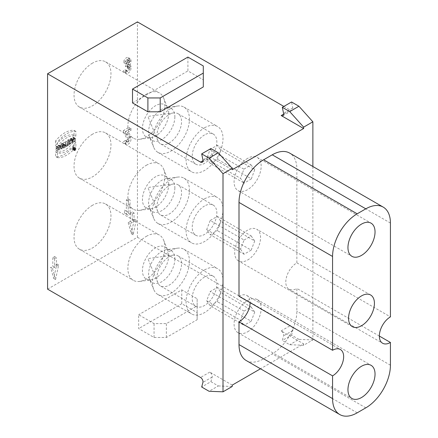 <?xml version="1.0" encoding="UTF-8"?>
<svg xmlns="http://www.w3.org/2000/svg" width="438" height="438" viewBox="0 0 438 438"><rect width="100%" height="100%" fill="white"/><g stroke="black" fill="none" stroke-linecap="round" stroke-linejoin="round"><path stroke-width="0.33" stroke-dasharray="2.19 1.64" d="M206.659 229.638L240.517 249.184L244.07 240.024L210.213 220.478L206.659 229.638L210.213 234.697L217.319 230.591L220.878 221.431L217.319 216.377L210.213 220.478M244.07 240.024L251.177 235.923L217.319 216.377M251.177 235.923L254.73 240.977L220.878 221.431M254.73 240.977L251.177 250.136L217.319 230.591M251.177 250.136L244.07 254.243L210.213 234.697M244.07 254.243L240.517 249.184M210.388 163.631L217.494 159.301L220.872 150.13L217.149 145.285L210.043 149.615L206.665 158.791L210.388 163.631L244.24 183.177L240.517 178.337L243.9 169.167L210.043 149.615M243.9 169.167L251.001 164.836L217.149 145.285M251.001 164.836L254.73 169.676L220.872 150.13M254.73 169.676L251.346 178.846L217.494 159.301M251.346 178.846L244.24 183.177M206.665 158.791L240.517 178.337M247.623 158.37A19.152 11.059 120 0 0 235.113 175.244A19.152 11.059 120 0 0 238.048 190.59A19.152 11.059 120 0 0 257.199 179.531A19.152 11.059 120 0 0 257.199 157.417A19.152 11.059 120 0 0 247.623 158.37M210.213 305.773L217.319 301.667L220.878 292.507L217.319 287.454L210.213 291.56L206.659 300.72L210.213 305.773L244.07 325.319L240.517 320.266L244.07 311.106L210.213 291.56M244.07 311.106L251.177 307L217.319 287.454M251.177 307L254.73 312.059L220.878 292.507M254.73 312.059L251.177 321.218L217.319 301.667M251.177 321.218L244.07 325.319M206.659 300.72L240.517 320.266M247.623 331.796A19.152 11.059 120 0 0 260.134 314.922A19.152 11.059 120 0 0 257.199 299.576A19.152 11.059 120 0 0 238.048 310.63A19.152 11.059 120 0 0 238.048 332.743A19.152 11.059 120 0 0 247.623 331.796M187.913 57.082L187.913 70.945L203.303 79.826L203.303 86.938M203.303 79.826L203.303 65.968M132.517 102.93L187.913 70.945M202.997 160.675L209.769 156.766A3.482 2.009 -120 0 0 211.51 156.941A3.482 2.009 -120 0 0 212.145 154.559L210.913 148.548M209.769 156.766L232.233 169.741M283.857 106.434L290.405 110.212A3.482 2.009 -120 0 0 292.146 110.387A3.482 2.009 -120 0 0 292.781 108.005L291.549 101.988M181.759 289.863L181.759 303.72L197.149 312.606L197.149 319.713L166.369 337.484L154.061 337.484L138.671 328.599L138.671 314.741L154.061 323.622L166.369 323.622L197.149 305.855L197.149 298.749L181.759 289.863L138.671 314.741M181.759 303.72L138.671 328.599M154.061 337.484L154.061 323.622M166.369 337.484L166.369 323.622M197.149 319.713L197.149 305.855M197.149 312.606L197.149 298.749M232.233 385.106L209.769 372.13A3.482 2.009 60 0 1 212.145 377.085L210.913 381.679L201.683 387.011M210.913 381.679L218.299 385.944L209.068 391.276M218.299 385.944L232.233 386.486M312.869 166.495L312.869 339.932L303.638 345.264L289.704 344.722L282.318 340.457L283.55 335.858A3.482 2.009 -120 0 0 281.169 330.909L303.638 343.879L260.506 368.78M303.638 345.264L303.638 343.879M312.869 339.932L298.935 339.39L289.704 344.722M298.935 339.39L291.549 335.125L282.318 340.457M291.549 335.125L292.781 330.531A3.482 2.009 -120 0 0 290.405 325.576L281.169 330.909M169.227 185.608A17.41 10.052 -60 0 1 173.618 184.004A17.41 10.052 -60 0 1 177.932 184.743A17.41 10.052 -60 0 1 177.932 204.847A17.41 10.052 -60 0 1 160.522 214.899A17.41 10.052 -60 0 1 157.729 211.532A17.41 10.052 -60 0 1 169.227 185.608M204.535 205.991A17.41 10.052 120 0 0 193.163 221.332A17.41 10.052 120 0 0 195.83 235.283A17.41 10.052 120 0 0 213.24 225.231A17.41 10.052 120 0 0 213.24 205.126A17.41 10.052 120 0 0 204.535 205.991M204.535 198.879A26.116 15.078 -60 0 1 217.593 197.587A26.116 15.078 -60 0 1 217.593 227.744A26.116 15.078 -60 0 1 191.477 242.822A26.116 15.078 -60 0 1 187.475 221.896A26.116 15.078 -60 0 1 204.535 198.879M170.968 179.503A26.116 15.078 120 0 0 153.716 218.392A26.116 15.078 120 0 0 157.91 223.44A26.116 15.078 120 0 0 178.031 216.443A26.116 15.078 120 0 0 189.43 190.163A26.116 15.078 120 0 0 184.02 178.206A26.116 15.078 120 0 0 177.554 177.1A26.116 15.078 120 0 0 170.968 179.503M146.341 165.285A26.116 15.078 -60 0 1 159.399 163.993A26.116 15.078 -60 0 1 163.593 169.041A26.116 15.078 -60 0 1 164.808 175.945A26.116 15.078 -60 0 1 139.755 210.333A26.116 15.078 -60 0 1 133.283 209.227A26.116 15.078 -60 0 1 129.281 188.296A26.116 15.078 -60 0 1 146.341 165.285M92.506 134.203A26.116 15.078 120 0 0 75.446 157.215A26.116 15.078 120 0 0 79.448 178.14A26.116 15.078 120 0 0 105.563 163.062A26.116 15.078 120 0 0 105.563 132.911A26.116 15.078 120 0 0 92.506 134.203M169.227 256.684A17.41 10.052 -60 0 1 173.618 255.08A17.41 10.052 -60 0 1 177.932 255.819A17.41 10.052 -60 0 1 177.932 275.924A17.41 10.052 -60 0 1 160.522 285.976A17.41 10.052 -60 0 1 157.729 282.609A17.41 10.052 -60 0 1 169.227 256.684M204.535 277.068A17.41 10.052 120 0 0 193.163 292.409A17.41 10.052 120 0 0 195.83 306.359A17.41 10.052 120 0 0 213.24 296.307A17.41 10.052 120 0 0 213.24 276.203A17.41 10.052 120 0 0 204.535 277.068M204.535 269.961A26.116 15.078 -60 0 1 217.593 268.664A26.116 15.078 -60 0 1 217.593 298.82A26.116 15.078 -60 0 1 191.477 313.898A26.116 15.078 -60 0 1 187.475 292.973A26.116 15.078 -60 0 1 204.535 269.961M170.968 250.58A26.116 15.078 120 0 0 153.716 289.469A26.116 15.078 120 0 0 157.91 294.517A26.116 15.078 120 0 0 178.031 287.52A26.116 15.078 120 0 0 189.43 261.24A26.116 15.078 120 0 0 184.02 249.288A26.116 15.078 120 0 0 177.554 248.176A26.116 15.078 120 0 0 170.968 250.58M146.341 236.361A26.116 15.078 -60 0 1 159.399 235.069A26.116 15.078 -60 0 1 163.593 240.117A26.116 15.078 -60 0 1 164.808 247.027A26.116 15.078 -60 0 1 139.755 281.41A26.116 15.078 -60 0 1 133.283 280.304A26.116 15.078 -60 0 1 129.281 259.378A26.116 15.078 -60 0 1 146.341 236.361M92.506 205.28A26.116 15.078 120 0 0 75.446 228.291A26.116 15.078 120 0 0 79.448 249.222A26.116 15.078 120 0 0 105.563 234.144A26.116 15.078 120 0 0 105.563 203.988A26.116 15.078 120 0 0 92.506 205.28M169.227 114.526A17.41 10.052 -60 0 1 173.618 112.927A17.41 10.052 -60 0 1 177.932 113.666A17.41 10.052 -60 0 1 177.932 133.771A17.41 10.052 -60 0 1 160.522 143.823A17.41 10.052 -60 0 1 157.729 140.456A17.41 10.052 -60 0 1 169.227 114.526M204.535 134.909A17.41 10.052 120 0 0 193.163 150.256A17.41 10.052 120 0 0 195.83 164.206A17.41 10.052 120 0 0 213.24 154.154A17.41 10.052 120 0 0 213.24 134.05A17.41 10.052 120 0 0 204.535 134.909M204.535 127.803A26.116 15.078 -60 0 1 217.593 126.511A26.116 15.078 -60 0 1 217.593 156.667A26.116 15.078 -60 0 1 191.477 171.745A26.116 15.078 -60 0 1 187.475 150.82A26.116 15.078 -60 0 1 204.535 127.803M170.968 108.421A26.116 15.078 120 0 0 153.716 147.316A26.116 15.078 120 0 0 157.91 152.364A26.116 15.078 120 0 0 178.031 145.367A26.116 15.078 120 0 0 189.43 119.087A26.116 15.078 120 0 0 184.02 107.129A26.116 15.078 120 0 0 177.554 106.023A26.116 15.078 120 0 0 170.968 108.421M146.341 94.208A26.116 15.078 -60 0 1 159.399 92.916A26.116 15.078 -60 0 1 163.593 97.964A26.116 15.078 -60 0 1 164.808 104.868A26.116 15.078 -60 0 1 139.755 139.257A26.116 15.078 -60 0 1 133.283 138.145A26.116 15.078 -60 0 1 129.281 117.22A26.116 15.078 -60 0 1 146.341 94.208M92.506 63.127A26.116 15.078 120 0 0 75.446 86.138A26.116 15.078 120 0 0 79.448 107.064A26.116 15.078 120 0 0 105.563 91.985A26.116 15.078 120 0 0 105.563 61.829A26.116 15.078 120 0 0 92.506 63.127M134.055 221.453L134.055 212.923L132.21 211.855L130.36 212.923L132.21 213.985L132.21 222.515L130.053 223.758L133.13 234.779L136.207 220.204L134.055 221.453L132.21 220.385L132.21 211.855M132.21 213.985L134.055 212.923M130.36 212.923L130.36 221.453L132.21 222.515M130.36 221.453L128.208 222.696L130.053 223.758M128.208 222.696L131.285 233.711L133.13 234.779M131.285 233.711L134.362 219.142L136.207 220.204M134.362 219.142L132.21 220.385M54.651 258.765L54.651 267.295L52.494 268.538L50.649 267.47L53.726 278.491L56.803 263.917L54.651 265.16L54.651 256.635L52.801 257.697L54.651 258.765L56.497 257.697L54.651 256.635M54.651 267.295L52.801 266.227L50.649 267.47M52.494 268.538L55.571 279.553L53.726 278.491M55.571 279.553L58.648 264.985L56.803 263.917M58.648 264.985L56.497 266.227L54.651 265.16M56.497 266.227L56.497 257.697M52.801 257.697L52.801 266.227M57.416 157.642A26.116 15.078 120 0 0 75.883 146.982L75.883 142.169A21.216 12.253 -60 0 1 57.416 152.835L57.416 157.642L55.571 156.58A26.116 15.078 120 0 0 74.038 145.914L75.883 146.982M75.883 142.169L74.038 141.107A21.216 12.253 -60 0 1 55.571 151.767L55.571 156.58M57.416 152.835L55.571 151.767M74.038 145.914L74.038 141.107M57.416 146.845A21.221 12.253 -60 0 1 75.883 136.185L75.883 131.373A26.116 15.078 120 0 0 57.416 142.032L57.416 146.845L55.571 145.777A21.221 12.253 -60 0 1 74.038 135.118L75.883 136.185M75.883 131.373L74.038 130.305A26.116 15.078 120 0 0 55.571 140.97L57.416 142.032M55.571 140.97L55.571 145.777M74.038 135.118L74.038 130.305M60.126 148.356L60.269 146.396L60.126 148.197L58.04 149.402L57.904 147.759L57.904 151.356L58.04 149.561L60.126 148.356L58.281 147.288L58.281 149.008L58.418 145.328L58.281 147.13L56.195 148.334L56.053 146.697L56.053 150.294L56.195 148.493L58.281 147.288M60.126 150.075L58.281 149.008M60.269 149.993L58.418 148.925M60.269 146.396L58.418 145.328M60.126 146.478L58.281 145.411M60.126 148.197L58.281 147.13M58.04 149.402L56.195 148.334M58.04 147.683L56.195 146.615M57.904 147.759L56.053 146.697M57.904 151.356L56.053 150.294M58.04 151.28L56.195 150.212M58.04 149.561L56.195 148.493M61.128 147.004L62.826 146.024L60.981 144.962L60.132 147.737L61.977 148.805L61.128 147.004L59.283 145.942L60.981 144.962M62.826 146.024L61.977 148.805M60.132 147.737L59.283 145.942M63.236 144.682L62.886 145.832L61.068 146.878L60.564 146.221L61.9 149.051L63.39 144.595L61.391 143.615L61.041 144.764L62.886 145.832M61.068 146.878L59.223 145.816L58.873 145.071L60.718 146.133M58.873 145.071L60.564 146.221M58.719 145.159L60.055 147.984L61.9 149.051M60.055 147.984L62.054 148.964M60.209 147.896L61.544 143.527L63.39 144.595M61.041 144.764L59.223 145.816M67.611 145.673L67.611 142.153L67.474 145.755L66.428 146.516L68.657 145.23L67.611 145.673L65.766 144.606L65.766 141.091L67.611 142.153M67.474 142.235L65.629 141.167L65.629 144.688L64.583 145.449L65.766 144.606M67.474 145.755L65.629 144.688M66.428 146.358L64.583 145.29M66.428 146.516L64.583 145.449M68.657 145.23L66.806 144.162M68.657 145.071L66.806 144.003M69.615 144.595L69.615 140.998L69.615 144.595L67.77 143.533L67.77 139.93L69.615 140.998M69.478 141.08L67.627 140.012L67.77 143.533M69.478 144.677L67.627 143.609M72.73 142.799L72.73 139.196L70.507 143.834L70.365 140.565L70.365 144.162L72.593 139.53L72.73 142.799L70.885 141.731L70.885 138.134L72.73 139.196M72.577 139.289L70.732 138.222L68.657 142.766L70.507 143.834M68.657 142.766L68.657 139.415L70.507 140.483M68.657 139.415L70.365 140.565M68.52 139.498L68.52 143.095L70.365 144.162M68.52 143.095L70.523 144.075M68.673 143.007L70.748 138.463L72.593 139.53M70.748 138.463L70.748 141.813L72.593 142.876M75.385 140.22L75.243 140.302A1.478 0.854 -60 0 1 74.52 141.633A1.478 0.854 -60 0 1 73.48 141.928A1.478 0.854 -60 0 1 73.179 141.255L73.179 140.226A1.478 0.854 -60 0 1 73.819 138.742A1.478 0.854 -60 0 1 74.958 138.348A1.478 0.854 -60 0 1 75.265 139.021L75.265 139.454L74.219 140.22L75.402 139.536L75.402 138.945A1.67 0.964 120 0 0 75.057 138.178A1.67 0.964 120 0 0 73.765 138.627A1.67 0.964 120 0 0 73.037 140.308L73.037 141.337A1.67 0.964 120 0 0 73.381 142.098A1.67 0.964 120 0 0 74.575 141.753A1.67 0.964 120 0 0 75.385 140.22L73.398 139.235A1.478 0.854 -60 0 1 72.675 140.565A1.478 0.854 -60 0 1 71.635 140.866A1.478 0.854 -60 0 1 71.328 140.187L71.328 139.164A1.478 0.854 -60 0 1 71.974 137.674A1.478 0.854 -60 0 1 73.113 137.28A1.478 0.854 -60 0 1 73.414 137.954L73.414 138.392L75.265 139.454M75.243 140.302L73.398 139.235M73.414 138.392L72.374 138.994L74.219 140.056M72.374 138.994L74.219 140.22M72.374 139.153L73.557 138.468L75.402 139.536M73.557 138.468L73.557 137.877A1.67 0.964 120 0 0 73.212 137.11A1.67 0.964 120 0 0 71.92 137.559A1.67 0.964 120 0 0 71.191 139.24L71.191 140.269A1.67 0.964 120 0 0 71.536 141.036A1.67 0.964 120 0 0 72.724 140.686A1.67 0.964 120 0 0 73.535 139.158M63.828 146.221L65.207 145.421A1.002 0.58 -60 0 1 65.705 145.372A1.002 0.58 -60 0 1 65.859 146.177A1.002 0.58 -60 0 1 65.207 147.064L63.828 147.858L63.828 146.221L61.982 145.153L63.357 144.359A1.002 0.58 -60 0 1 63.86 144.31A1.002 0.58 -60 0 1 64.014 145.109A1.002 0.58 -60 0 1 63.357 145.996L61.982 146.79L63.828 147.858M61.982 146.79L61.982 145.153M66.061 143.051L65.163 145.29L63.828 146.057L63.691 144.42L63.691 148.099L65.207 147.223A1.199 0.695 120 0 0 65.99 146.166A1.199 0.695 120 0 0 65.804 145.202A1.199 0.695 120 0 0 65.311 145.208L66.061 143.051L64.058 142.071L65.908 143.138M65.163 145.29L63.318 144.222L61.982 144.994L61.982 143.275L61.84 147.031L63.357 146.155A1.199 0.695 120 0 0 64.14 145.098A1.199 0.695 120 0 0 63.959 144.14A1.199 0.695 120 0 0 63.466 144.14L64.216 141.983M63.828 146.057L61.982 144.994M63.828 144.337L61.982 143.275M63.691 144.42L61.84 143.352M63.691 148.099L61.84 147.031M65.311 145.208L63.466 144.14M64.058 142.071L63.318 144.222M74.641 149.648L75.303 149.353L74.641 150.212L74.641 149.648L72.796 148.586L73.458 148.285L72.796 149.144L74.641 150.212M72.796 149.144L72.796 148.586M75.473 148.449L74.641 149.544L74.548 148.986L74.548 150.371L75.133 150.031L75.369 149.238L73.354 148.164L73.628 147.387L75.473 148.449L75.205 149.227M75.369 148.509L73.524 147.447L73.255 148.214L72.796 148.477L72.703 147.918L72.703 149.303L73.283 148.969L73.354 148.164M75.101 149.276L73.255 148.214M74.641 149.544L72.796 148.477M74.641 148.931L72.796 147.863M74.548 148.986L72.703 147.918M74.548 150.371L72.703 149.303M74.038 147.814A1.243 0.717 -60 0 1 73.496 149.062A1.243 0.717 -60 0 1 72.544 149.396A1.243 0.717 -60 0 1 72.544 147.962A1.243 0.717 -60 0 1 73.781 147.245A1.243 0.717 -60 0 1 74.038 147.814M75.883 148.882A1.243 0.717 -60 0 1 75.341 150.13A1.243 0.717 -60 0 1 74.389 150.458A1.243 0.717 -60 0 1 74.389 149.029A1.243 0.717 -60 0 1 75.626 148.312A1.243 0.717 -60 0 1 75.883 148.882M75.977 148.827A1.369 0.794 120 0 0 75.692 148.197A1.369 0.794 120 0 0 74.323 148.991A1.369 0.794 120 0 0 74.323 150.573A1.369 0.794 120 0 0 75.38 150.207A1.369 0.794 120 0 0 75.977 148.827M74.132 147.759A1.369 0.794 120 0 0 73.847 147.13A1.369 0.794 120 0 0 72.478 147.924A1.369 0.794 120 0 0 72.478 149.506A1.369 0.794 120 0 0 73.535 149.139A1.369 0.794 120 0 0 74.132 147.759M124.512 210.158L126.358 211.22L126.358 214.209L124.512 213.142L126.358 214.166L128.208 213.098L128.208 198.885L126.358 199.947L126.358 211.182L124.512 210.158L124.512 213.142M126.358 211.182L128.208 212.244L126.358 211.22M126.358 199.947L128.208 201.015L128.208 212.244M128.208 198.885L130.053 199.947L128.208 201.015M128.208 213.098L130.053 214.166L130.053 199.947M126.358 214.166L128.208 215.233L130.053 214.166M128.208 215.233L126.358 214.209M128.099 63.899A3.915 2.261 120 0 0 129.128 60.816L129.128 59.393A3.915 2.261 120 0 0 128.318 57.602A3.915 2.261 120 0 0 125.301 58.648A3.915 2.261 120 0 0 123.593 62.59L125.131 61.703A1.741 1.007 -60 0 1 125.887 59.951A1.741 1.007 -60 0 1 127.228 59.486A1.741 1.007 -60 0 1 127.589 60.28L127.589 61.703A1.741 1.007 -60 0 1 126.358 63.833L125.438 64.37L125.438 66.499L126.358 65.968A1.741 1.007 -60 0 1 127.228 65.881A1.741 1.007 -60 0 1 127.589 66.68L127.589 68.098A1.741 1.007 -60 0 1 126.834 69.85A1.741 1.007 -60 0 1 125.487 70.321A1.741 1.007 -60 0 1 125.131 69.522L123.593 70.408A3.915 2.261 120 0 0 124.403 72.204A3.915 2.261 120 0 0 127.42 71.153A3.915 2.261 120 0 0 129.128 67.211L129.128 65.793A3.915 2.261 120 0 0 128.318 63.997A3.915 2.261 120 0 0 128.099 63.899L129.949 64.961A3.915 2.261 120 0 0 130.978 61.878L130.978 60.46A3.915 2.261 120 0 0 130.168 58.665A3.915 2.261 120 0 0 127.146 59.716A3.915 2.261 120 0 0 125.438 63.658L123.593 62.59M125.438 63.658L126.976 62.771L125.131 61.703M126.976 62.771A1.741 1.007 -60 0 1 127.737 61.019A1.741 1.007 -60 0 1 129.079 60.553A1.741 1.007 -60 0 1 129.44 61.347L129.44 62.771A1.741 1.007 -60 0 1 128.208 64.901L127.283 65.437L125.438 64.37M127.283 65.437L127.283 67.567L125.438 66.499M127.283 67.567L128.208 67.036A1.741 1.007 -60 0 1 129.079 66.948A1.741 1.007 -60 0 1 129.44 67.748L129.44 69.166A1.741 1.007 -60 0 1 128.679 70.918A1.741 1.007 -60 0 1 127.338 71.383A1.741 1.007 -60 0 1 126.976 70.589L125.131 69.522M126.976 70.589L125.438 71.476L123.593 70.408M125.438 71.476A3.915 2.261 120 0 0 126.248 73.272A3.915 2.261 120 0 0 129.265 72.221A3.915 2.261 120 0 0 130.978 68.279L130.978 66.855A3.915 2.261 120 0 0 130.168 65.065A3.915 2.261 120 0 0 129.949 64.961M125.438 131.537L125.438 133.672L123.593 132.605L127.19 138.939A1.303 0.756 -60 0 1 126.9 140.445A1.303 0.756 -60 0 1 125.706 141.02A1.303 0.756 -60 0 1 125.438 140.423L123.593 141.49A3.915 2.261 120 0 0 124.403 143.281A3.915 2.261 120 0 0 127.973 141.556A3.915 2.261 120 0 0 128.843 137.039L125.651 131.416L129.128 129.407L129.128 127.272L123.593 130.469L125.438 131.537L130.978 128.339L129.128 127.272M125.438 133.672L129.035 140.007A1.303 0.756 -60 0 1 128.745 141.512A1.303 0.756 -60 0 1 127.557 142.087A1.303 0.756 -60 0 1 127.283 141.49L125.438 140.423M127.283 141.49L125.438 142.553L123.593 141.49M125.438 142.553A3.915 2.261 120 0 0 126.248 144.348A3.915 2.261 120 0 0 129.823 142.624A3.915 2.261 120 0 0 130.688 138.107L127.496 132.479L125.651 131.416M127.496 132.479L130.978 130.469L129.128 129.407M130.978 130.469L130.978 128.339M123.593 130.469L123.593 132.605M47.572 289.151L137.439 237.265L137.439 21.9M137.439 237.265L290.405 325.576M246.216 360.529A34.821 20.104 120 0 0 263.627 358.804L272.244 353.833A34.821 20.104 120 0 0 296.865 311.183L296.865 288.439A15.669 9.045 -60 0 1 289.031 289.217A15.669 9.045 -60 0 1 286.633 276.657A15.669 9.045 -60 0 1 296.865 262.849L296.865 169.03A34.821 20.104 120 0 0 289.655 153.086M239.006 296.258A15.669 9.045 -60 0 1 246.84 295.48A15.669 9.045 -60 0 1 250.087 302.653M379.352 336.061L296.865 288.439M296.865 262.849L390.428 316.871M247.623 260.008A18.281 10.556 120 0 0 259.564 243.9A18.281 10.556 120 0 0 256.761 229.249A18.281 10.556 120 0 0 238.48 239.805A18.281 10.556 120 0 0 238.48 260.911A18.281 10.556 120 0 0 247.623 260.008M212.145 154.559L202.914 159.892M292.781 108.005L283.55 113.338M283.632 114.121L290.405 110.212M209.769 372.13L200.533 377.463M212.145 377.085L202.914 382.418M292.781 330.531L283.55 335.858M174.866 187.907A18.577 10.726 -60 0 1 164.113 209.036A18.577 10.726 -60 0 1 149.462 207.99A18.577 10.726 -60 0 1 152.446 190.13A18.577 10.726 -60 0 1 166.418 178.616A18.577 10.726 -60 0 1 174.866 187.907M168.712 184.354A18.577 10.726 120 0 0 167.847 179.443A18.577 10.726 120 0 0 146.287 186.577A18.577 10.726 120 0 0 150.891 208.816A18.577 10.726 120 0 0 168.712 184.354M174.866 258.989A18.577 10.726 -60 0 1 164.113 280.112A18.577 10.726 -60 0 1 149.462 279.066A18.577 10.726 -60 0 1 152.446 261.207A18.577 10.726 -60 0 1 166.418 249.698A18.577 10.726 -60 0 1 174.866 258.989M168.712 255.431A18.577 10.726 120 0 0 167.847 250.52A18.577 10.726 120 0 0 146.287 257.654A18.577 10.726 120 0 0 150.891 279.893A18.577 10.726 120 0 0 168.712 255.431M174.866 116.831A18.577 10.726 -60 0 1 164.113 137.954A18.577 10.726 -60 0 1 149.462 136.913A18.577 10.726 -60 0 1 152.446 119.054A18.577 10.726 -60 0 1 166.418 107.54A18.577 10.726 -60 0 1 174.866 116.831M168.712 113.278A18.577 10.726 120 0 0 167.847 108.367A18.577 10.726 120 0 0 146.287 115.501A18.577 10.726 120 0 0 150.891 137.735A18.577 10.726 120 0 0 168.712 113.278M71.328 140.187L73.179 141.255M71.328 139.164L73.179 140.226M73.414 137.954L75.265 139.021M73.557 137.877L75.402 138.945M71.191 139.24L73.037 140.308M71.191 140.269L73.037 141.337M63.357 144.359L65.207 145.421M63.357 145.996L65.207 147.064M65.207 147.223L63.357 146.155M73.283 148.301L75.133 149.369M73.283 148.86L75.133 149.927M75.133 150.031L73.283 148.969M130.978 60.46L129.128 59.393M130.978 61.878L129.128 60.816M129.44 61.347L127.589 60.28M127.589 61.703L129.44 62.771M128.208 64.901L126.358 63.833M128.208 67.036L126.358 65.968M129.44 67.748L127.589 66.68M129.44 69.166L127.589 68.098M129.128 67.211L130.978 68.279M130.978 66.855L129.128 65.793M129.035 140.007L127.19 138.939M130.688 138.107L128.843 137.039M357.189 412.826L263.627 358.804M365.807 407.849L272.244 353.833M390.428 365.204L296.865 311.183M390.428 223.046L296.865 169.03M238.048 190.59L351.922 256.334M257.199 157.417L371.074 223.166M238.048 332.743L351.922 398.492M257.199 299.576L371.074 365.319M202.274 162.274L211.51 156.941M282.91 115.714L292.146 110.387M173.618 184.004L147.902 187.508L157.729 211.532M213.24 205.126L177.932 184.743M195.83 235.283L160.522 214.899M157.91 223.44L191.477 242.822M184.02 178.206L217.593 197.587M139.755 210.333L150.891 208.816C150.086 209.178 149.61 208.904 149.462 207.99L153.716 218.392M163.593 169.041L167.847 179.443C167.825 178.633 167.349 178.359 166.418 178.616L177.554 177.1M79.448 178.14L133.283 209.227M105.563 132.911L159.399 163.993M173.618 255.08L147.902 258.59L157.729 282.609M213.24 276.203L177.932 255.819M195.83 306.359L160.522 285.976M157.91 294.517L191.477 313.898M184.02 249.288L217.593 268.664M139.755 281.41L150.891 279.893C150.086 280.254 149.61 279.981 149.462 279.066L153.716 289.469M163.593 240.117L167.847 250.52C167.825 249.709 167.349 249.436 166.418 249.698L177.554 248.176M79.448 249.222L133.283 280.304M105.563 203.988L159.399 235.069M173.618 112.927L147.902 116.431L157.729 140.456M213.24 134.05L177.932 113.666M195.83 164.206L160.522 143.823M157.91 152.364L191.477 171.745M184.02 107.129L217.593 126.511M139.755 139.257L150.891 137.735C150.086 138.101 149.61 137.828 149.462 136.913L153.716 147.316M163.593 97.964L167.847 108.367C167.825 107.556 167.349 107.283 166.418 107.54L177.554 106.023M79.448 107.064L133.283 138.145M105.563 61.829L159.399 92.916M71.635 140.866L73.48 141.928M73.113 137.28L74.958 138.348M75.057 138.178L73.212 137.11M73.381 142.098L71.536 141.036M63.86 144.31L65.705 145.372M65.804 145.202L63.959 144.14M73.458 148.285L75.303 149.353M75.369 149.238L73.524 148.17M72.544 149.396L74.389 150.458M73.781 147.245L75.626 148.312M75.692 148.197L73.847 147.13M74.323 150.573L72.478 149.506M130.168 58.665L128.318 57.602M127.228 59.486L129.079 60.553M127.228 65.881L129.079 66.948M125.487 70.321L127.338 71.383M126.248 73.272L124.403 72.204M130.168 65.065L128.318 63.997M125.706 141.02L127.557 142.087M126.248 144.348L124.403 143.281M289.031 289.217L382.593 343.233M246.84 295.48L340.403 349.502M370.641 294.998L256.761 229.249M352.36 326.66L238.48 260.911"/><path stroke-width="0.66" d="M361.498 224.114A19.152 11.059 -60 0 1 371.074 223.166A19.152 11.059 -60 0 1 371.074 245.28A19.152 11.059 -60 0 1 351.922 256.334A19.152 11.059 -60 0 1 348.987 240.988A19.152 11.059 -60 0 1 361.498 224.114M361.498 397.545A19.152 11.059 -60 0 1 351.922 398.492A19.152 11.059 -60 0 1 351.922 376.379A19.152 11.059 -60 0 1 371.074 365.319A19.152 11.059 -60 0 1 374.008 380.666A19.152 11.059 -60 0 1 361.498 397.545M203.303 73.075L203.303 65.968L187.913 57.082L132.517 89.067L147.902 97.953L160.215 97.953L203.303 73.075L203.303 86.938L160.215 111.81L160.215 97.953M160.215 111.81L147.902 111.81L147.902 97.953M147.902 111.81L132.517 102.93L132.517 89.067M283.857 106.434L137.439 21.9L47.572 73.787L47.572 289.151L200.533 377.463A3.482 2.009 60 0 1 202.914 382.418L201.683 387.011L209.068 391.276L223.002 391.818L223.002 173.689L232.233 168.356L232.233 169.741L303.638 128.515L303.638 127.135L312.869 121.802L312.869 166.495M223.002 173.689L209.068 158.14L218.299 152.813L232.233 168.356M209.068 158.14L201.683 153.875L210.913 148.548L218.299 152.813M201.683 153.875L202.914 159.892A3.482 2.009 60 0 1 202.274 162.274A3.482 2.009 60 0 1 200.533 162.098L47.572 73.787M303.638 127.135L289.704 111.586L298.935 106.253L291.549 101.988L282.318 107.321L283.55 113.338A3.482 2.009 60 0 1 282.91 115.714A3.482 2.009 60 0 1 281.169 115.544L283.632 114.121M289.704 111.586L282.318 107.321M298.935 106.253L312.869 121.802M303.638 128.515L281.169 115.544M260.506 368.78L232.233 385.106L232.233 386.486L223.002 391.818M250.087 302.653A15.669 9.045 -60 0 1 239.006 321.848L239.006 344.591A34.821 20.104 120 0 0 246.216 360.529L339.779 414.551A34.821 20.104 120 0 0 357.189 412.826L365.807 407.849A34.821 20.104 120 0 0 390.428 365.204L390.428 342.456L379.352 336.061M390.428 342.456A15.669 9.045 -60 0 1 382.593 343.233A15.669 9.045 -60 0 1 380.195 330.679A15.669 9.045 -60 0 1 390.428 316.871L390.428 223.046A34.821 20.104 120 0 0 383.217 207.108L289.655 153.086A34.821 20.104 120 0 0 272.244 154.811L263.627 159.788A34.821 20.104 120 0 0 239.006 202.433L239.006 296.258L332.568 350.274A15.669 9.045 -60 0 1 340.403 349.502A15.669 9.045 -60 0 1 342.806 362.056A15.669 9.045 -60 0 1 332.568 375.864L332.568 398.607A34.821 20.104 120 0 0 339.779 414.551M239.006 321.848L332.568 375.864M383.217 207.108A34.821 20.104 120 0 0 365.807 208.833L357.189 213.804A34.821 20.104 120 0 0 332.568 256.454L332.568 350.274M361.498 325.752A18.281 10.556 -60 0 1 352.36 326.66A18.281 10.556 -60 0 1 352.36 305.549A18.281 10.556 -60 0 1 370.641 294.998A18.281 10.556 -60 0 1 373.444 309.644A18.281 10.556 -60 0 1 361.498 325.752M200.533 162.098L202.997 160.675M332.568 398.607L239.006 344.591M272.244 154.811L365.807 208.833M357.189 213.804L263.627 159.788M332.568 256.454L239.006 202.433"/></g></svg>
